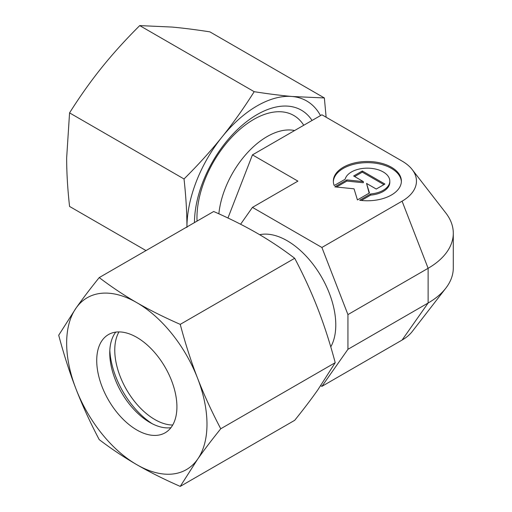 <?xml version="1.0" encoding="UTF-8"?>
<svg xmlns="http://www.w3.org/2000/svg" width="512" height="512" viewBox="0 0 512 512"><rect width="100%" height="100%" fill="white"/><g stroke="black" fill="none" stroke-linecap="round" stroke-linejoin="round"><path stroke-width="0.77" d="M259.661 234.707A68.749 39.693 60 0 1 309.818 260.275A68.749 39.693 60 0 1 335.782 324.934A68.749 39.693 60 0 1 330.765 346.874M401.363 181.709A34.022 19.642 0 0 0 375.008 163.149A34.022 19.642 0 0 0 333.35 181.709M334.208 185.542A34.022 19.642 180 0 1 333.338 181.126A34.022 19.642 180 0 1 375.008 161.99A34.022 19.642 180 0 1 401.376 181.126A34.022 19.642 180 0 1 359.706 200.269L370.643 193.952A22.451 12.966 0 0 0 389.568 183.027A22.451 12.966 0 0 0 389.811 181.126A22.451 12.966 0 0 0 369.005 168.198A22.451 12.966 0 0 0 345.146 179.232L334.208 185.542M370.643 193.952L370.643 195.11L361.37 200.461M389.811 181.126L389.811 182.285A22.451 12.966 180 0 1 389.568 184.186A22.451 12.966 180 0 1 370.643 195.11M362.304 170.989L384.922 184.045L376.256 189.043L366.547 183.437L369.459 192.973L357.427 199.917L354.042 188.819L334.816 186.861L346.848 179.917L363.354 181.594L353.645 175.987L362.304 170.989L362.304 172.147L354.65 176.57M363.354 181.594L363.354 182.752L346.848 181.075L336.525 187.034M346.848 179.917L346.848 181.075M369.158 193.146L366.547 183.437M383.917 184.621L362.304 172.147M294.618 130.534A68.749 39.693 120 0 0 218.861 213.811M240.595 224.243L252.448 207.379L297.914 181.126L252.448 154.88L227.949 218.016M252.448 207.379L321.894 247.469L402.08 201.178A49.107 28.352 0 0 0 412.186 169.555A49.107 28.352 0 0 0 402.08 161.082L321.894 114.784L252.448 154.88M402.08 201.178L428.122 268.294L428.122 303.014L402.08 340.064A49.107 28.352 0 0 0 412.186 331.59L445.805 288.186A85.933 49.613 0 0 0 453.293 267.936L453.293 233.21A85.933 49.613 0 0 0 445.805 212.96L412.186 169.555M402.08 340.064L321.894 386.362L320.73 385.69M321.894 247.469L347.936 314.592L347.936 349.312L321.894 386.362M453.293 233.21A85.933 49.613 0 0 1 428.122 268.294L347.936 314.592M445.805 288.186A85.933 49.613 0 0 1 428.122 303.014L347.936 349.312M172.717 425.018A56.704 32.736 60 0 1 114.765 350.106A56.704 32.736 60 0 1 118.963 331.91M152.282 423.763A63.789 36.826 60 0 1 109.83 350.234M170.925 427.699A56.704 32.736 60 0 1 149.85 422.445A56.704 32.736 60 0 1 109.754 353.005A56.704 32.736 60 0 1 115.744 332.122M96.723 360.525A56.704 32.736 60 0 1 108.467 334.566A56.704 32.736 60 0 1 152.16 349.76A56.704 32.736 60 0 1 176.915 406.822A56.704 32.736 60 0 1 165.171 432.774A56.704 32.736 60 0 1 121.478 417.587A56.704 32.736 60 0 1 96.723 360.525M180.237 324.365C164.186 317.325 149.715 310.093 136.819 302.656A99.226 57.286 60 0 1 197.581 378.246A99.226 57.286 60 0 1 206.982 424.179A99.226 57.286 60 0 1 197.581 459.264C204.032 450.093 211.757 439.93 220.749 428.768C211.757 411.693 204.032 394.848 197.581 378.246C191.142 361.632 185.363 343.674 180.237 324.365L294.701 258.278C303.693 275.354 311.411 292.198 317.862 308.8C324.301 325.414 330.086 343.373 335.213 362.682L317.862 389.818C311.411 398.989 303.693 409.158 294.701 420.314L180.237 486.4L197.581 459.264A99.226 57.286 60 0 1 136.819 464.691C149.715 472.128 164.186 479.366 180.237 486.4M58.707 335.219C63.834 354.528 69.619 372.486 76.058 389.101A99.226 57.286 60 0 1 66.656 343.162A99.226 57.286 60 0 1 76.058 308.083L58.707 335.219M99.219 277.587C90.227 288.749 82.509 298.912 76.058 308.083A99.226 57.286 60 0 1 136.819 302.656C123.936 295.213 111.405 286.854 99.219 277.587L213.683 211.501C229.734 218.534 244.205 225.773 257.101 233.21C269.984 240.653 282.515 249.011 294.701 258.278M220.749 428.768L335.213 362.682M99.219 439.622C111.405 448.89 123.936 457.248 136.819 464.691A99.226 57.286 60 0 1 76.058 389.101C82.509 405.709 90.227 422.547 99.219 439.622M303.744 125.261A80.211 46.31 120 0 0 253.677 119.45L253.677 119.45A80.211 46.31 120 0 0 196.96 217.683A80.211 46.31 120 0 0 197.037 221.114M312.058 120.467A88.595 51.149 120 0 0 257.101 114.579A88.595 51.149 120 0 0 194.458 222.605M146.01 250.573L69.562 206.438C67.629 189.018 66.662 172.87 66.656 157.984L69.562 112.883C79.859 96.557 90.579 81.453 101.734 67.565C112.902 53.683 125.568 39.693 139.725 25.6L171.904 27.053C183.072 28.058 195.731 29.658 209.894 31.866L324.358 97.952L292.179 96.499C281.011 95.494 268.352 93.894 254.189 91.686C243.898 108.013 233.171 123.117 222.016 137.005C210.848 150.886 198.189 164.877 184.026 178.97C185.958 196.39 186.931 212.538 186.938 227.424M320.493 115.597A99.226 57.286 120 0 0 292.179 96.499A99.226 57.286 120 0 0 257.101 105.901A99.226 57.286 120 0 0 222.016 137.005A99.226 57.286 120 0 0 186.938 226.944M139.725 25.6L254.189 91.686M326.131 117.235L324.358 97.952M69.562 112.883L184.026 178.97"/></g></svg>
